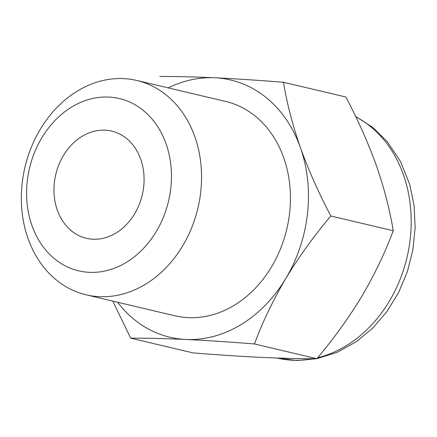 <?xml version="1.0" encoding="UTF-8"?>
<svg xmlns="http://www.w3.org/2000/svg" width="437" height="437" viewBox="0 0 437 437"><rect width="100%" height="100%" fill="white"/><g stroke="black" fill="none" stroke-linecap="round" stroke-linejoin="round"><path stroke-width="0.66" d="M159.734 76.497C175.608 76.415 193.973 76.846 214.824 77.781A132.16 106.65 103.3 0 1 300.377 147.537A132.16 106.65 103.3 0 1 285.858 278.38A132.16 106.65 103.3 0 1 185.791 339.462C164.957 338.528 146.597 338.096 130.701 338.178L112.79 301.115M168.25 87.886A132.16 106.65 103.3 0 1 214.824 77.781C236.051 78.813 258.939 80.31 283.482 82.276C286.852 102.985 292.484 124.736 300.377 147.537C308.669 170.441 318.824 193.263 330.842 216.004C314.034 235.871 299.039 256.661 285.858 278.38C273.076 300.17 262.604 322.025 254.449 343.957C229.911 341.991 207.029 340.489 185.791 339.462A132.16 106.65 103.3 0 1 117.619 302.257M57.329 210.153A55.067 44.437 103.3 0 1 65.545 152.256A55.067 44.437 103.3 0 1 111.681 131.105A55.067 44.437 103.3 0 1 142.271 194.913A55.067 44.437 103.3 0 1 86.368 238.291A55.067 44.437 103.3 0 1 57.329 210.153M31.994 225.618A88.525 71.439 103.3 0 1 108.747 97.058A88.525 71.439 103.3 0 1 156.326 231.424A88.525 71.439 103.3 0 1 31.994 225.618M28.055 238.536A110.135 88.875 103.3 0 1 44.487 122.742A110.135 88.875 103.3 0 1 136.759 80.452A110.135 88.875 103.3 0 1 197.939 208.061A110.135 88.875 103.3 0 1 86.127 294.817A110.135 88.875 103.3 0 1 28.055 238.536M136.759 80.452L225.623 101.439A110.135 88.875 103.3 0 1 286.803 229.054A110.135 88.875 103.3 0 1 174.991 315.809L86.127 294.817M254.449 343.957L316.847 358.695C300.951 358.772 282.592 358.34 261.758 357.406C240.519 356.379 217.637 354.882 193.099 352.91L130.701 338.178M316.847 358.695C333.649 338.822 348.644 318.032 361.825 296.319C374.613 274.529 385.079 252.668 393.234 230.741C389.864 210.033 384.232 188.281 376.339 165.481C368.047 142.577 357.892 119.754 345.88 97.014L283.482 82.276M393.234 230.741L330.842 216.004M355.816 116.826A127.757 103.094 103.3 0 1 409.278 245.851A127.757 103.094 103.3 0 1 317.628 357.75M313.318 358.695A127.757 103.094 103.3 0 1 277.293 358.072L296.892 360.503L316.776 358.695M355.663 116.499L372.521 127.233L387.122 141.473L400.439 161.384L409.682 184.343L414.074 205.548L415.15 227.611L412.894 249.855L407.382 271.601L398.653 292.446L387.018 311.444L372.827 328.001L356.494 341.581L337.277 352.282L316.858 358.679"/></g></svg>
